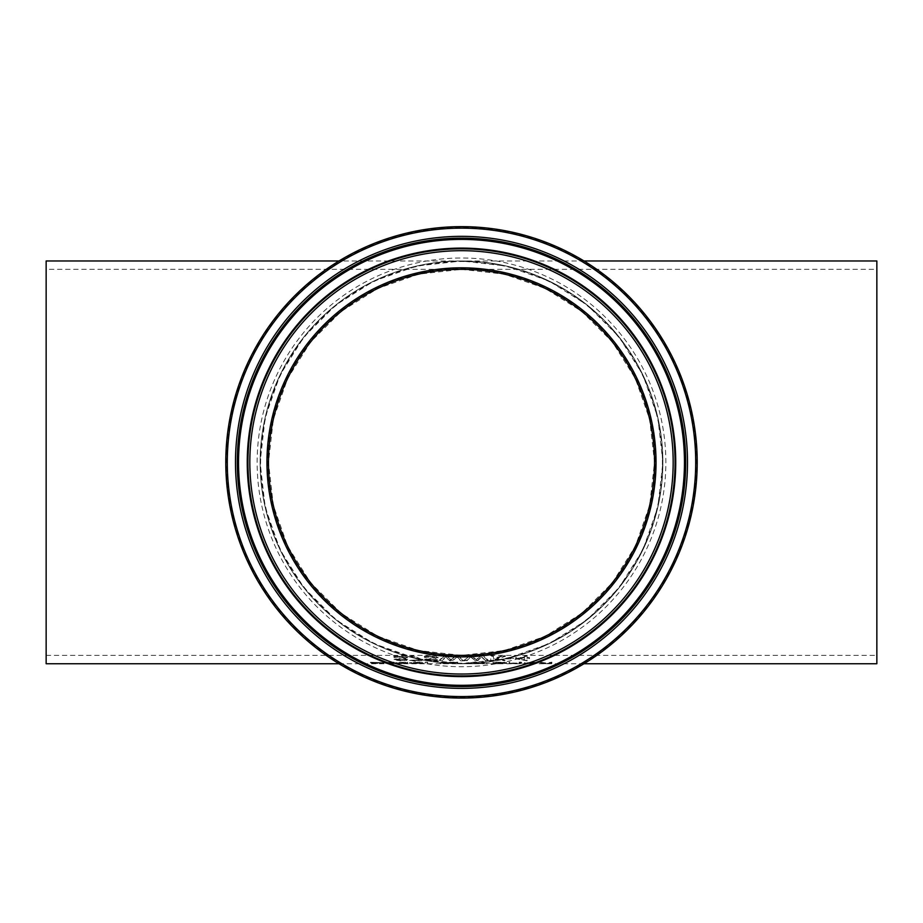 <?xml version="1.0" encoding="UTF-8"?>
<svg xmlns="http://www.w3.org/2000/svg" width="923" height="923" viewBox="0 0 923 923"><rect width="100%" height="100%" fill="white"/><g stroke="black" fill="none" stroke-linecap="round" stroke-linejoin="round"><path stroke-width="0.69" stroke-dasharray="4.62 3.46" d="M513.857 658.33L506.231 657.753M506.231 658.837L513.857 658.837M370.435 662.76L381.337 663.129L370.584 663.649L384.13 663.164L370.435 662.264L381.337 662.622L370.584 663.141L384.13 662.656L370.435 662.264M405.347 662.149L394.882 662.783L406.247 663.106L397.467 662.772L405.347 662.149L394.882 662.783M404.574 663.049L397.467 662.887L405.439 662.887L401.724 663.602L397.467 663.395L405.439 662.887M405.439 663.395L404.574 663.556M394.882 663.291L407.92 663.36L397.467 662.772M397.467 663.268L405.555 662.391M405.555 662.887L407.505 662.495M407.643 662.991L407.643 662.229M407.643 662.737L405.347 662.645M386.818 663.579L394.052 662.876L386.818 662.564L386.818 663.579L385.11 663.083L394.052 663.152L389.368 663.083L389.725 662.414L394.052 662.149L386.818 662.564M389.368 663.66L394.052 663.152M394.052 663.66L389.368 663.579L389.368 662.656M419.919 662.149L409.454 662.783L420.819 663.106L412.039 662.772L419.919 662.149L409.454 662.783M419.146 663.049L412.039 662.887L420.011 662.887L416.296 663.602L412.039 663.395L420.011 662.887M420.011 663.395L419.146 663.556M409.454 663.291L422.492 663.36L412.039 662.772M412.039 663.268L420.127 662.391M420.127 662.887L422.076 662.495M422.215 662.991L422.215 662.229M422.215 662.737L419.919 662.645M454.289 662.645L439.129 663.141L454.335 663.556L452.916 663.106L457.75 662.645L454.289 662.137L439.129 662.645L450.562 663.187L446.686 663.002L454.335 663.049L452.916 662.599L457.75 662.137L454.289 662.137M441.921 663.199L450.355 663.026L444.136 663.464L441.921 662.691L450.355 662.518L441.921 662.691M447.92 663.683L442.786 663.683L447.92 663.175M427.672 663.245L427.672 662.137L425.122 662.137L425.122 663.245L427.672 663.741L427.672 662.645L425.122 662.137M425.122 662.645L425.122 663.245M338.995 663.741L461.5 663.741L416.688 658.699L374.127 643.804L335.937 619.806L304.048 587.916L280.061 549.739L265.166 507.177L260.113 462.365L265.166 417.554L280.061 374.98L304.048 336.803L335.937 304.913L374.127 280.927L416.688 266.032L461.5 260.978L584.005 260.978M504.569 662.806L492.997 662.645L492.997 663.741L503.623 663.741L506.658 663.199L504.569 662.299L492.997 662.137L492.997 663.233L505.712 663.164L502.885 663.002L506.658 662.691L504.569 662.299M495.674 663.429L503.866 663.187L495.674 663.429L495.674 662.368L502.412 662.437L495.674 662.922M495.674 663.718L502.92 663.66L495.674 663.21M475.31 663.233L484.217 662.945L475.31 662.091L466.415 662.945L475.31 663.741L481.806 663.21M479.775 663.175L469.207 662.945L475.322 662.322L481.425 662.945L475.322 663.718L469.207 663.441L481.425 662.945M481.425 663.441L479.775 663.683M481.806 663.718L484.217 663.441L481.806 662.876L466.415 662.945M466.415 663.441L468.826 663.21M468.826 663.718L475.31 663.741M521.703 662.645L519.153 662.645L519.153 663.66L521.703 663.66L521.703 662.137L519.153 662.137L519.153 663.152L521.703 663.152L521.703 662.137M486.536 663.245L489.536 663.245M584.005 663.741L461.5 663.741A201.387 201.387 0 0 1 260.113 462.365A201.387 201.387 0 0 1 461.5 260.978A201.387 201.387 0 0 1 662.887 462.365A201.387 201.387 0 0 1 461.5 663.741L506.312 658.699L548.873 643.804L587.063 619.806L618.952 587.916L642.939 549.739L657.834 507.177L662.887 462.365L657.834 417.554L642.939 374.98L618.952 336.803L587.063 304.913L548.873 280.927L506.312 266.032L461.5 260.978L338.995 260.978M524.391 663.291L537.44 663.36L526.975 663.268L537.151 662.991L532.006 662.61L524.391 663.291L535.755 663.106L526.975 662.772L537.151 662.229L524.391 662.783M528.21 663.556L534.959 663.395L528.21 663.049M517.134 663.152L511.665 662.979L511.665 662.137L509.115 662.137L509.115 663.152L517.134 663.649L517.007 663.049M517.007 663.556L511.665 663.475L511.665 662.645L509.115 662.137M509.115 663.66L511.665 663.152M511.665 663.66L511.665 663.072M511.665 663.579L517.134 663.649M551.873 662.645L546.474 663.591L540.013 662.645L540.013 663.66L547.143 663.672L551.873 663.429L551.873 662.137L546.474 663.083L540.013 662.137L540.013 663.152L547.143 663.164L551.873 662.922L551.873 662.137M521.887 663.233L518.991 663.741L521.887 663.233M422.365 660.303L413.654 656.311L410.781 656.311L419.988 660.418L409.593 660.418L422.365 660.845L422.365 659.783L413.654 655.792L410.781 655.792L419.988 659.91L409.593 660.337L422.365 659.783M405.739 656.195L393.867 656.126L393.867 657.014L400.282 656.334L404.77 657.199L394.017 659.322L400.79 660.395L406.778 660.164L406.778 659.576L396.809 659.38L407.562 657.314L405.739 656.195L394.063 657.014M394.063 657.534L400.282 656.853L404.77 657.718L394.017 659.841L400.79 660.903L406.778 660.164M406.778 660.683L406.778 659.576M406.582 660.083L400.974 660.499L396.809 659.38M396.809 659.899L403.57 659.022L407.562 657.314M407.562 657.834L405.739 656.715M463.392 660.845L458.339 656.311L455.327 656.311L451.232 660.222L447.251 656.311L444.286 656.311L439.14 660.845L441.898 660.845L445.947 657.245L449.963 660.845L452.685 660.845L456.735 657.188L460.762 660.845L463.392 660.845L458.339 655.792L455.327 655.792L451.232 659.714L447.251 655.792L444.286 655.792L439.14 660.337L441.898 660.337L445.947 656.726L449.963 660.337L452.685 660.337L456.735 656.668L460.762 660.337L463.392 660.337M436.267 656.195L424.407 656.126L424.407 657.014L430.822 656.334L435.31 657.199L424.557 659.322L431.329 660.395L437.317 660.164L437.317 659.576L427.349 659.38L438.102 657.314L436.267 656.195L424.603 657.014M424.603 657.534L430.822 656.853L435.31 657.718L424.557 659.841L431.329 660.903L437.317 660.164M437.317 660.683L437.317 659.576M437.121 660.083L431.502 660.499L427.349 659.38M427.349 659.899L434.098 659.022L438.102 657.314M438.102 657.834L436.267 656.715M501.974 656.311L494.613 658.687L493.436 658.387L493.436 656.311L490.759 656.311L490.759 660.845L493.436 660.845L493.436 659.034L504.962 660.845L496.62 659.091L505.446 656.311L501.974 655.792L494.613 658.18L493.436 657.868L493.436 655.792L490.759 655.792L490.759 660.337L493.436 660.337L493.436 658.514L504.962 660.337L496.62 658.572L505.446 655.792L501.974 655.792M485.729 660.337L488.359 660.337L483.306 655.792L480.295 655.792L476.199 659.714L472.218 655.792L469.253 655.792L464.107 660.337L466.865 660.337L470.915 656.726L474.93 660.337L477.653 660.337L481.702 656.668L485.729 660.845L488.359 660.845L483.306 656.311L480.295 656.311L476.199 660.222L472.218 656.311L469.253 656.311L464.107 660.337M464.107 660.845L466.865 660.337M466.865 660.845L470.915 656.726M470.915 657.245L474.93 660.337M474.93 660.845L477.653 660.337M477.653 660.845L481.702 656.668M481.702 657.188L485.729 660.845M524.495 658.63L524.495 660.268L517.722 658.63L524.495 658.63L524.495 657.603L515.599 657.603L515.599 658.261L524.61 660.337L527.091 660.337L527.091 658.111L529.49 657.603L527.091 657.603L527.091 655.792L524.495 655.792L524.495 657.603M517.722 658.63L524.495 658.111L515.599 658.111L515.599 658.78L527.091 660.845L527.091 658.63L529.49 658.63L529.49 657.603M529.49 658.63L527.091 657.603M527.091 658.63L527.091 655.792M527.091 656.311L524.495 655.792M524.495 656.311L524.495 659.76L517.722 658.111M46.15 663.741L46.15 260.978M876.85 663.741L876.85 260.978M635.439 547.201A193.53 193.53 0 0 0 448.013 269.308A193.53 193.53 0 0 0 301.048 570.576A193.53 193.53 0 0 0 635.439 547.201M642.5 550.65A201.387 201.387 0 0 1 294.541 574.96A201.387 201.387 0 0 1 447.459 261.474A201.387 201.387 0 0 1 642.5 550.65A201.387 201.387 0 0 0 447.459 261.474A201.387 201.387 0 0 0 294.541 574.96A201.387 201.387 0 0 0 642.5 550.65A201.387 201.387 0 0 0 447.459 261.474A201.387 201.387 0 0 0 294.541 574.96A201.387 201.387 0 0 0 642.5 550.65M642.05 550.431A200.879 200.879 0 0 0 447.493 261.97A200.879 200.879 0 0 0 294.956 574.683A200.879 200.879 0 0 0 642.05 550.431M673.352 565.707A235.723 235.723 0 0 1 266.078 594.17A235.723 235.723 0 0 1 445.071 227.22A235.723 235.723 0 0 1 673.352 565.707A235.723 235.723 0 0 1 266.078 594.17A235.723 235.723 0 0 1 445.071 227.22A235.723 235.723 0 0 1 673.352 565.707M46.15 269.331L46.15 655.388L46.15 269.331L461.5 269.331L504.454 274.177L545.251 288.449L581.848 311.443L612.41 342.018L635.405 378.615L649.688 419.411L654.522 462.365L649.688 505.308L635.405 546.116L612.41 582.713L581.848 613.276L545.251 636.27L504.454 650.542L461.5 655.388L418.546 650.542L377.749 636.27L341.152 613.276L310.589 582.713L287.595 546.116L273.312 505.308L268.478 462.365L273.312 419.411L287.595 378.615L310.589 342.018L341.152 311.443L377.749 288.449L418.546 274.177L461.5 269.331A193.022 193.022 0 0 1 654.522 462.365M876.85 269.331L876.85 655.388L876.85 269.331L461.5 269.331M672.463 565.268A234.719 234.719 0 0 0 445.14 228.212A234.719 234.719 0 0 0 266.897 593.604A234.719 234.719 0 0 0 672.463 565.268M645.177 551.954A204.364 204.364 0 0 1 292.072 576.633A204.364 204.364 0 0 1 447.251 258.498A204.364 204.364 0 0 1 645.177 551.954M46.15 655.388L876.85 655.388"/><path stroke-width="1.38" d="M338.995 260.978L46.15 260.978L46.15 663.741L338.995 663.741M584.005 260.978L876.85 260.978L876.85 663.741L584.005 663.741M634.989 546.981A193.022 193.022 0 0 0 448.047 269.804A193.022 193.022 0 0 0 301.475 570.287A193.022 193.022 0 0 0 634.989 546.981A193.022 193.022 0 0 1 301.475 570.287A193.022 193.022 0 0 1 448.047 269.804A193.022 193.022 0 0 1 634.989 546.981A193.022 193.022 0 0 1 301.475 570.287A193.022 193.022 0 0 1 448.047 269.804A193.022 193.022 0 0 1 634.989 546.981M673.352 565.707A235.723 235.723 0 0 0 445.071 227.22A235.723 235.723 0 0 0 266.078 594.17A235.723 235.723 0 0 0 673.352 565.707M654.522 462.365A193.022 193.022 0 0 1 461.5 655.388A193.022 193.022 0 0 1 268.478 462.365A193.022 193.022 0 0 1 461.5 269.331M636.339 547.651A194.534 194.534 0 0 0 447.943 268.305A194.534 194.534 0 0 0 300.217 571.141A194.534 194.534 0 0 0 636.339 547.651M651.742 555.161A211.667 211.667 0 0 1 286.015 580.717A211.667 211.667 0 0 1 446.744 251.206A211.667 211.667 0 0 1 651.742 555.161M672.002 565.038A234.211 234.211 0 0 1 267.324 593.316A234.211 234.211 0 0 1 445.174 228.719A234.211 234.211 0 0 1 672.002 565.038M664.629 561.449A226.008 226.008 0 0 0 445.74 236.899A226.008 226.008 0 0 0 274.119 588.736A226.008 226.008 0 0 0 664.629 561.449M653.438 555.992A213.559 213.559 0 0 0 446.617 249.325A213.559 213.559 0 0 0 284.446 581.778A213.559 213.559 0 0 0 653.438 555.992M654.061 556.292A214.251 214.251 0 0 0 446.559 248.633A214.251 214.251 0 0 0 283.869 582.159A214.251 214.251 0 0 0 654.061 556.292M663.002 560.653A224.197 224.197 0 0 1 275.619 587.72A224.197 224.197 0 0 1 445.867 238.711A224.197 224.197 0 0 1 663.002 560.653M661.883 560.111A222.951 222.951 0 0 0 445.959 239.945A222.951 222.951 0 0 0 276.658 587.028A222.951 222.951 0 0 0 661.883 560.111"/></g></svg>
